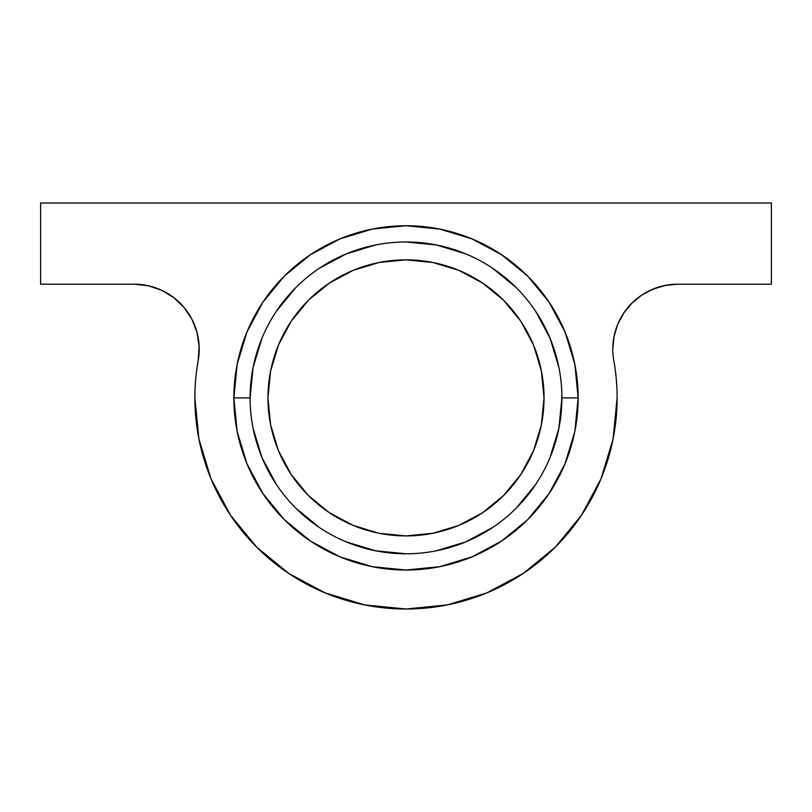 <?xml version="1.0" encoding="UTF-8"?>
<svg xmlns="http://www.w3.org/2000/svg" width="812" height="812" viewBox="0 0 812 812"><rect width="100%" height="100%" fill="white"/><g stroke="black" fill="none" stroke-linecap="round" stroke-linejoin="round"><path stroke-width="1.22" d="M250.096 397.88L233.856 397.88A172.144 172.144 0 0 1 406 225.736A172.144 172.144 0 0 1 578.144 397.88L574.835 431.466L565.04 463.753L549.135 493.513L527.729 519.609L501.633 541.015L471.873 556.92L439.586 566.715L406 570.024L372.414 566.715L340.126 556.92L310.367 541.015L284.271 519.609L262.865 493.513L246.96 463.753L237.165 431.466L233.856 397.88L237.165 364.294L246.96 332.007L262.865 302.247L284.271 276.151L310.367 254.745L340.126 238.84L372.414 229.045L406 225.736L439.586 229.045L471.873 238.84L501.633 254.745L527.729 276.151L549.135 302.247L565.04 332.007L574.835 364.294L578.144 397.88L561.904 397.88A155.904 155.904 0 0 0 406 241.976A155.904 155.904 0 0 0 250.096 397.88A155.904 155.904 0 0 0 406 553.784A155.904 155.904 0 0 0 561.904 397.88L578.144 397.88A172.144 172.144 0 0 1 406 570.024A172.144 172.144 0 0 1 233.856 397.88L250.096 397.88A155.904 155.904 0 0 1 406 241.976A155.904 155.904 0 0 1 561.904 397.88A155.904 155.904 0 0 1 406 553.784A155.904 155.904 0 0 1 250.096 397.88L253.09 367.46L261.961 338.218M544.04 397.88A138.04 138.04 0 0 1 406 535.92A138.04 138.04 0 0 1 267.96 397.88L270.609 424.808L267.96 397.88A138.04 138.04 0 0 1 406 259.84A138.04 138.04 0 0 1 544.04 397.88L541.391 370.952L544.04 397.88L541.391 424.808L533.535 450.701L520.776 474.573L503.613 495.493L482.693 512.656L503.613 495.493M641.561 295.213L640.445 295.984A64.96 64.96 0 0 0 640.424 295.994A64.96 64.96 0 0 0 636.608 298.887L636.578 298.907A64.96 64.96 0 0 0 614.045 336.452L612.786 349.16A64.96 64.96 0 0 0 613.811 360.619A211.12 211.12 0 0 1 406 609A211.12 211.12 0 0 1 194.88 397.88L198.94 439.069L210.947 478.674L230.456 515.173L256.714 547.166L288.707 573.424L325.206 592.933L364.811 604.94L406 609L447.189 604.94L486.794 592.933L523.293 573.424L555.286 547.166L581.544 515.173L601.053 478.674L613.06 439.069L617.12 397.88A211.12 211.12 0 0 0 613.811 360.619A64.96 64.96 0 0 1 677.746 284.2L677.512 284.2M614.034 336.483L617.729 324.303L623.738 313.067L631.817 303.231L641.653 295.152L652.889 289.143L665.079 285.448L677.746 284.2L668.174 284.91L659.496 286.819A64.96 64.96 0 0 0 659.486 286.819L659.466 286.829M648.91 290.95L659.496 286.819L668.174 284.91L677.746 284.2L771.4 284.2L771.4 203L40.6 203L40.6 284.2L134.254 284.2A64.96 64.96 0 0 1 198.189 360.619A64.96 64.96 0 0 0 184.07 307.474L191.926 319.268L197.032 332.484L199.153 346.491L198.189 360.619A211.12 211.12 0 0 0 194.88 397.88A211.12 211.12 0 0 1 198.189 360.619M651.975 289.529L645.581 292.726A64.96 64.96 0 0 0 642.871 294.36L645.824 292.584M614.024 336.523A64.96 64.96 0 0 0 612.786 349.119M634.679 300.531L637.298 298.329M641.825 295.04L642.82 294.391M677.746 284.2L771.4 284.2L771.4 203L40.6 203L40.6 284.2L134.254 284.2L143.815 284.91L134.254 284.2L143.815 284.91L152.514 286.819L143.815 284.91L152.514 286.819L160.005 289.519M168.439 293.924L173.849 297.669L184.07 307.474L176.275 299.628M171.515 295.944L169.261 294.441M134.254 284.2L148.332 285.743L161.75 290.31L173.849 297.669L177.716 300.887M152.514 286.819L160.045 289.539L168.145 293.741M175.443 298.928L177.787 300.947M176.194 299.557L178.64 301.729M230.456 515.173L256.653 547.095M256.785 547.227L288.707 573.424M325.206 592.933L364.811 604.94L405.929 609M406.071 609L447.189 604.94L486.794 592.933L523.293 573.424L555.215 547.227M555.347 547.095L581.544 515.173M601.053 478.674L613.06 439.069M520.766 474.594L518.279 478.187M329.307 512.656L308.387 495.493L329.307 512.656L353.179 525.415L379.072 533.271L406 535.92L432.928 533.271L458.821 525.415L482.693 512.656M308.347 495.442L305.241 492.234M379.072 262.489L406 259.84L432.928 262.489L406 259.84L379.072 262.489L353.179 270.345L329.307 283.104L308.387 300.267L291.224 321.187L278.465 345.059L270.609 370.952L267.96 397.88M145.186 285.124L144.059 284.941L145.186 285.124M160.045 289.539L166.43 292.726M659.953 286.687L663.719 285.733M659.314 286.869L656.675 287.712M663.749 285.722L665.556 285.357M633.36 301.729L634.192 300.968M659.334 286.869L656.218 287.874M561.904 397.88L558.91 428.3L550.039 457.542M535.626 484.5L516.239 508.119M492.62 527.506L465.662 541.919L436.42 550.79M406 553.784L375.58 550.79L346.338 541.919M319.38 527.506L295.761 508.119M276.374 484.5L261.961 457.542L253.09 428.3M276.374 311.26L295.761 287.641M319.38 268.254L346.338 253.841L375.58 244.97M406 241.976L436.42 244.97L465.662 253.841M492.62 268.254L516.239 287.641M535.626 311.26L550.039 338.218L558.91 367.46M270.609 424.808L278.465 450.701L291.224 474.573L308.387 495.493M541.391 370.952L533.535 345.059L520.776 321.187L503.613 300.267L482.693 283.104L458.821 270.345L432.928 262.489"/></g></svg>
